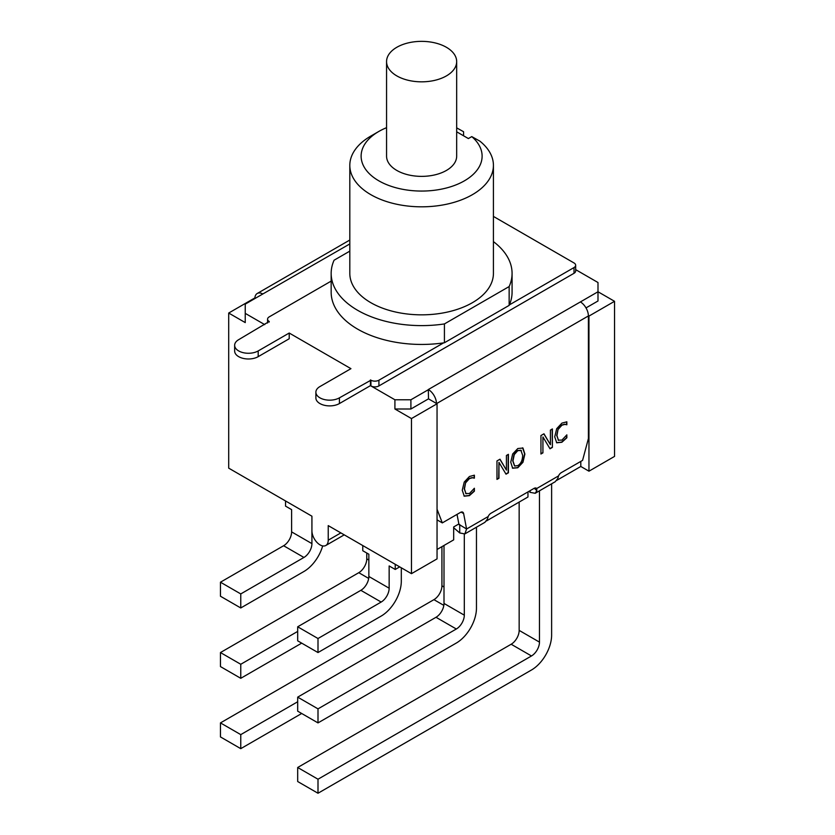 <?xml version="1.0" encoding="UTF-8"?>
<svg xmlns="http://www.w3.org/2000/svg" width="835" height="835" viewBox="0 0 835 835"><rect width="100%" height="100%" fill="white"/><g stroke="black" fill="none" stroke-linecap="round" stroke-linejoin="round"><path stroke-width="1.25" d="M349.813 243.935L262.827 293.972A11.533 6.659 -120 0 0 257.222 293.492A11.533 6.659 -120 0 0 254.842 298.586L254.278 298.262L228.696 313.041L245.239 322.592L245.239 313.365L264.747 324.627M458.54 524.14L466.588 529.004L488.183 516.531A4.519 2.609 -60 0 1 490.855 513.327L534.035 488.402A4.519 2.609 -60 0 1 536.289 488.183A4.519 2.609 -60 0 1 536.707 488.527L558.542 475.908A4.519 2.609 -60 0 1 561.214 472.704L582.579 460.377L588.404 438.552L588.404 315.943A11.533 6.659 60 0 0 588.393 315.755A11.533 6.659 60 0 0 580.409 301.915L597.996 291.759L597.996 282.522L575.659 269.632M493.422 241.618A90.451 52.229 180 0 1 512.074 273.389L512.074 292.219A90.451 52.229 180 0 1 509.371 304.89A90.451 52.229 180 0 1 509.152 305.38L444.418 342.757A90.451 52.229 180 0 1 443.562 342.882L378.923 380.196A5.657 3.267 180 0 1 370.928 380.196L370.928 385.927L394.913 399.777L410.904 399.777L428.491 389.621A11.533 6.659 -120 0 1 436.486 403.462L428.491 398.848L428.334 389.527L580.409 301.915M437.049 509.246L442.31 522.898L437.049 519.861M442.31 522.898L460.482 512.398A4.519 2.609 -60 0 1 462.747 512.179A4.519 2.609 -60 0 1 463.623 513.556L466.588 529.004L464.834 533.92L459.73 532.96L453.676 527.73M530.089 490.677L530.089 492.337L528.941 491.345M262.827 293.972L245.239 304.128L245.239 313.365M370.928 385.927A5.657 3.267 0 0 0 378.923 385.927L574.01 273.295A5.657 3.267 0 0 0 575.659 270.989L575.659 265.259A5.657 3.267 180 0 1 574.01 267.565L509.371 304.89M566.61 435.098L566.61 437.655L561.631 442.122L556.496 442.665M566.61 421.811L566.61 424.639L564.637 424.232L561.663 425.078L558.124 429.013L556.694 435.421L558.563 440.389M558.124 429.013L556.935 435.557L558.438 440.327M558.177 440.149L561.903 440.118L566.85 434.868L566.85 437.801L561.872 442.258L556.736 442.8L554.722 436.841L556.715 428.658L561.913 423.115L566.85 421.821L566.85 424.775L564.878 424.378L561.903 425.213L558.365 429.159M474.144 488.485L474.144 491.043L469.166 495.499L464.02 496.053M474.144 475.198L474.144 478.027L472.172 477.62L469.186 478.465L465.659 482.4L464.229 488.809L466.087 493.777M465.659 482.4L464.469 488.945L465.972 493.715M465.7 493.537L469.427 493.506L474.384 488.256L474.384 491.189L469.406 495.646L464.26 496.188L462.256 490.228L464.25 482.045L469.447 476.493L474.384 475.198L474.384 478.163L472.412 477.766L469.427 478.601L465.888 482.546M510.738 462.214L512.659 453.989L517.804 448.52L522.961 448.04L524.881 454.052L522.961 462.266L517.804 467.757L512.648 468.226L510.738 462.214M522.585 447.81L524.641 453.916L522.72 462.131L517.564 467.621L512.408 468.08M521.353 450.503L517.815 450.639L514.266 454.595L512.961 460.941L514.652 466.014L517.815 465.627C520.915 463.769 522.522 460.336 522.668 455.336L520.842 450.159M521.113 450.368L517.575 450.493L514.026 454.459L512.721 460.795L514.537 465.94M508.171 454.47L508.171 472.652L505.906 473.967M499.873 459.26L506.427 470.095L506.427 455.472L508.411 454.334L508.411 472.798L506.02 474.176L498.954 462.339L498.954 478.257L496.971 479.405L496.971 460.941L499.988 459.198L506.427 470.095M498.954 462.339L498.714 478.121L496.971 479.123M543.971 433.803L550.411 444.7L550.411 430.088L552.394 428.939L552.394 447.403L550.004 448.781L542.927 436.945L542.927 452.862L540.944 454.01L540.944 435.546L543.971 433.803M543.846 433.866L550.411 444.7M542.927 436.945L542.927 452.862M542.687 452.727L540.944 453.729M552.154 429.075L552.394 447.403M552.154 447.268L549.879 448.572M535.788 487.995L536.707 488.527L536.863 490.615L534.264 488.277M437.049 549.472L453.676 539.869L453.676 526.948L458.864 523.952L457.027 514.402M428.491 398.848L410.904 409.004L410.904 399.777M580.805 461.4L580.805 466.473L588.957 471.19L614.539 456.411L614.539 301.31L597.996 291.759L597.996 300.986L586.013 307.906M410.904 409.004L394.913 409.004L394.913 399.777M459.73 525.048L459.73 532.96M488.183 516.531L487.421 519.161L484.895 522.334M530.089 492.337L535.193 493.287L536.863 490.615M558.542 475.908L557.78 478.538L555.254 481.711L535.204 493.287M234.645 345.304L234.645 351.024A13.798 7.964 0 0 0 243.162 358.382A13.798 7.964 0 0 0 258.192 356.66L289.213 338.749L289.213 333.029L258.192 350.94A13.798 7.964 180 0 1 243.162 352.662A13.798 7.964 180 0 1 234.645 345.304A13.798 7.964 180 0 1 238.685 339.668L269.225 321.485A5.657 3.267 180 0 1 267.576 319.179A5.657 3.267 180 0 1 269.225 316.872L331.161 281.113M493.422 216.422L574.01 262.952A5.657 3.267 180 0 1 575.659 265.259M443.562 342.882A90.451 52.229 180 0 1 331.161 292.219L331.161 273.389A90.451 52.229 180 0 1 334.083 260.217L349.813 251.137M370.928 380.196L339.427 397.836A13.798 7.964 180 0 1 324.397 399.558A13.798 7.964 180 0 1 315.88 392.2A13.798 7.964 180 0 1 319.92 386.574L350.94 368.663L289.213 333.029M315.88 392.2L315.88 397.93A13.798 7.964 0 0 0 324.397 405.288A13.798 7.964 0 0 0 339.427 403.555L370.448 385.645L370.448 379.925M446.401 47.292A35.049 20.238 180 0 1 456.672 61.602A35.049 20.238 180 0 1 421.612 81.83A35.049 20.238 180 0 1 386.563 61.602A35.049 20.238 180 0 1 408.2 42.898A35.049 20.238 180 0 1 446.401 47.292M456.672 61.602L456.672 156.135A35.049 20.238 180 0 1 421.612 176.373A35.049 20.238 180 0 1 386.563 156.135L386.563 61.602M456.672 127.859L463.571 131.732L463.571 135.792M471.765 136.606A60.496 34.924 180 0 1 458.592 183.784A60.496 34.924 180 0 1 376.199 179.201A60.496 34.924 180 0 1 378.839 131.439L370.844 136.053A71.8 41.458 0 0 0 349.813 165.372A71.8 41.458 0 0 0 421.612 206.819A71.8 41.458 0 0 0 493.422 165.372A71.8 41.458 0 0 0 479.885 141.146L471.765 136.606L468.372 138.558L456.672 131.805M378.839 131.439A60.496 34.924 180 0 1 386.563 127.671M493.422 165.372L493.422 273.389A71.8 41.458 180 0 1 421.612 314.837A71.8 41.458 180 0 1 349.813 273.389L349.813 165.372M512.074 273.389A90.451 52.229 180 0 1 509.152 286.551L444.418 323.928A90.451 52.229 180 0 1 331.161 273.389M509.152 305.38L509.152 286.551M444.418 342.757L444.418 323.928M588.957 471.19L588.957 316.089L588.393 315.755M436.486 403.462L437.049 403.785L411.467 418.565L394.913 409.004M340.868 532.897L328.228 540.193L328.228 525.612L411.467 573.666L437.049 558.886L437.049 403.785M527.96 491.909L527.96 496.992L486.45 520.957M614.539 301.31L588.957 316.089M401.311 567.8L401.311 581.191A28.494 16.45 -60 0 1 381.157 616.084L317.999 652.553L317.999 638.514L381.157 602.056A11.304 6.523 120 0 0 389.152 588.205L389.152 565.953L395.237 569.46L399.714 566.881M362.776 545.547L362.776 550.724L368.851 554.231L368.851 576.474A11.304 6.523 -60 0 1 360.856 590.324L297.688 626.793L297.688 640.831L317.999 652.553M297.688 626.793L317.999 638.514M395.237 564.293L395.237 569.46M444.001 545.453L444.001 603.434A11.304 6.523 -60 0 1 436.006 617.284L297.688 697.141L317.999 708.863L456.317 629.005A11.304 6.523 120 0 0 464.312 615.165L464.312 534.149M476.461 527.198L476.461 608.141A28.494 16.45 -60 0 1 456.317 643.044L317.999 722.901L317.999 708.863M297.688 697.141L297.688 711.18L317.999 722.901M519.161 502.065L519.161 630.394A11.304 6.523 -60 0 1 511.166 644.244L297.688 767.49L317.999 779.222L531.477 655.966A11.304 6.523 120 0 0 539.473 642.125L539.473 490.823M551.622 483.809L551.622 635.101A28.494 16.45 -60 0 1 531.477 670.004L317.999 793.25L317.999 779.222M297.688 767.49L297.688 781.529L317.999 793.25M441.924 546.654L441.924 585.805A11.304 6.523 -60 0 1 433.929 599.655L220.461 722.901L240.762 734.623L297.688 701.755M301.685 713.487L240.762 748.661L240.762 734.623M220.461 722.901L220.461 736.929L240.762 748.661M366.774 553.031L366.774 558.845A11.304 6.523 -60 0 1 358.779 572.695L220.461 652.553L240.762 664.274L297.688 631.406M301.685 643.138L240.762 678.312L240.762 664.274M220.461 652.553L220.461 666.58L240.762 678.312M322.675 545.913A28.494 16.45 -60 0 1 303.93 571.495L240.762 607.963L240.762 593.925L303.93 557.456A11.304 6.523 120 0 0 311.925 543.616L311.925 521.364M285.539 500.958L285.539 506.125L291.613 509.642L291.613 531.885A11.304 6.523 -60 0 1 283.618 545.735L220.461 582.204L220.461 596.232L240.762 607.963M220.461 582.204L240.762 593.925M580.805 466.473L556.809 480.334M328.228 540.193A11.533 6.659 60 0 1 325.848 545.474A11.533 6.659 60 0 1 316.956 542.385A11.533 6.659 60 0 1 311.925 530.778L311.925 516.197L228.696 468.143L228.696 313.041M411.467 573.666L411.467 418.565M463.623 513.556L461.108 512.116M436.653 403.555L588.404 315.943M269.225 322.039L269.225 321.485M378.923 385.927L378.923 380.196M574.01 267.565L574.01 273.295M339.427 403.555L339.427 397.836M258.192 356.66L258.192 350.94M389.152 588.205L368.851 576.474M360.856 590.324L381.157 602.056M464.312 615.165L444.001 603.434M436.006 617.284L456.317 629.005M539.473 642.125L519.161 630.394M511.166 644.244L531.477 655.966M444.001 587.005L441.924 585.805M433.929 599.655L443.844 605.375M368.851 560.045L366.774 558.845M358.779 572.695L368.684 578.415M311.925 543.616L291.613 531.885M283.618 545.735L303.93 557.456M257.222 293.492L349.813 240.031M459.229 524.756L459.897 525.361L459.73 524.537M484.905 522.324L464.844 533.909M267.576 322.999L267.576 319.179M325.848 545.474L344.239 534.849"/></g></svg>
